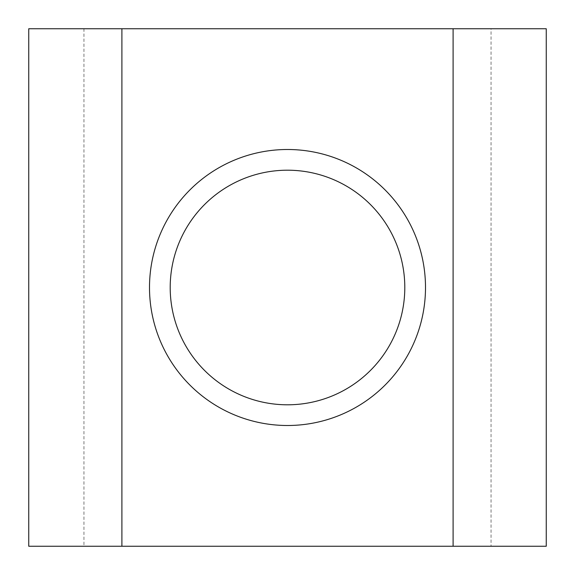 <?xml version="1.0" encoding="UTF-8"?>
<svg xmlns="http://www.w3.org/2000/svg" width="575" height="575" viewBox="0 0 575 575"><rect width="100%" height="100%" fill="white"/><g stroke="black" fill="none" stroke-linecap="round" stroke-linejoin="round"><path stroke-width="0.43" stroke-dasharray="2.88 2.16" d="M170.2 287.5A117.3 117.3 0 0 0 287.5 404.8A117.3 117.3 0 0 0 404.8 287.5A117.3 117.3 0 0 0 287.5 170.2A117.3 117.3 0 0 0 170.2 287.5M491.05 28.75L546.25 28.75L546.25 546.25L28.75 546.25L28.75 28.75L491.05 28.75L491.05 546.25M83.95 28.75L83.95 546.25M121.9 28.75L121.9 546.25M453.1 28.75L453.1 546.25"/><path stroke-width="0.86" d="M170.2 287.5A117.3 117.3 0 0 0 287.5 404.8A117.3 117.3 0 0 0 404.8 287.5A117.3 117.3 0 0 0 287.5 170.2A117.3 117.3 0 0 0 170.2 287.5M425.5 287.5A138 138 0 0 1 287.5 425.5A138 138 0 0 1 149.5 287.5A138 138 0 0 1 287.5 149.5A138 138 0 0 1 425.5 287.5M546.25 28.75L28.75 28.75L28.75 546.25L546.25 546.25L546.25 28.75M121.9 28.75L121.9 546.25M453.1 28.75L453.1 546.25"/></g></svg>
